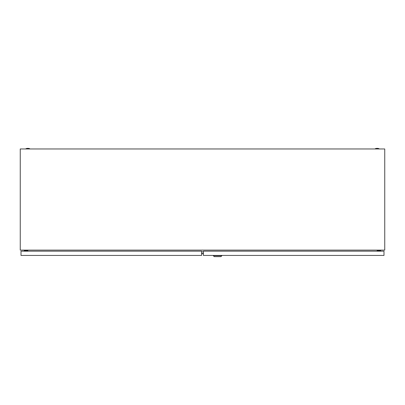 <?xml version="1.0" encoding="UTF-8"?>
<svg xmlns="http://www.w3.org/2000/svg" width="405" height="405" viewBox="0 0 405 405"><rect width="100%" height="100%" fill="white"/><g stroke="black" fill="none" stroke-linecap="round" stroke-linejoin="round"><path stroke-width="0.61" d="M375.334 148.66A5.619 5.619 0 0 1 378.979 148.66L375.334 148.66L375.334 148.964M26.021 148.66A5.619 5.619 0 0 1 29.666 148.66L26.021 148.66L26.021 148.964M20.25 250.113L20.25 148.964L384.75 148.964L384.75 250.113L20.25 250.113M27.93 250.113L27.742 251.176M377.257 251.176L377.07 250.113M203.411 253.52L201.589 253.52M203.411 253.748L201.589 253.748M203.411 251.88L201.589 251.88M378.159 251.176L378.159 250.568L380.74 250.568L380.74 250.113M377.703 250.113L377.703 251.176M221.849 255.732L220.938 256.643L214.255 256.643L213.344 255.732L221.849 255.732L221.849 255.428M213.344 255.732L213.344 255.428M383.991 251.176L203.411 251.176L203.411 255.428L383.991 255.428L383.991 251.176M27.297 251.176L27.297 250.113M24.259 250.113L24.259 250.568L26.841 250.568L26.841 251.176M21.009 255.428L21.009 251.176L201.589 251.176L201.589 255.428L21.009 255.428M378.979 148.66L378.979 148.964M29.666 148.66L29.666 148.964"/></g></svg>
